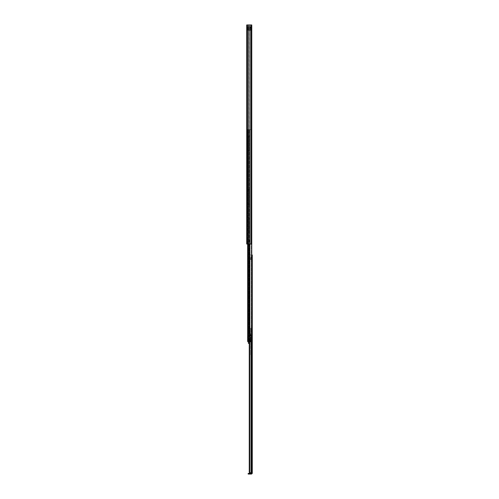 <?xml version="1.0" encoding="UTF-8"?>
<svg xmlns="http://www.w3.org/2000/svg" width="499" height="499" viewBox="0 0 499 499"><rect width="100%" height="100%" fill="white"/><g stroke="black" fill="none" stroke-linecap="round" stroke-linejoin="round"><path stroke-width="0.37" stroke-dasharray="2.5 1.87" d="M248.939 28.736L250.71 28.736L248.939 28.736M248.939 28.206L250.71 28.206L248.939 28.206M250.71 28.736L250.71 28.206L250.71 28.736M247.242 33.714L247.242 32.354L247.242 33.714M246.718 33.714L246.718 32.354L246.718 33.714M247.242 105.133L247.242 104.148L247.242 105.133M246.718 105.133L246.718 104.148L246.718 105.133M247.242 172.604L247.242 171.619L247.242 172.604M246.718 172.604L246.718 171.619L246.718 172.604M247.242 46.419L247.242 45.06L247.242 46.419M246.718 46.419L246.718 45.06L246.718 46.419M247.242 130.545L247.242 131.904L247.242 130.545M246.718 130.545L246.718 131.904L246.718 130.545M247.242 200.648L247.242 199.288L247.242 200.648M246.718 200.648L246.718 199.288L246.718 200.648M247.242 240.955L247.242 239.969L247.242 240.955M246.718 240.955L246.718 239.969L246.718 240.955M247.242 228.685L247.242 230.045L247.242 228.685M246.718 228.685L246.718 230.045L246.718 228.685M247.242 204.852L247.242 205.775L247.242 204.852M246.718 204.852L246.718 205.775L246.718 204.852M247.242 232.896L247.242 231.973L247.242 232.896M246.718 232.896L246.718 231.973L246.718 232.896M246.718 28.674L246.718 29.329L247.242 28.954L246.718 29.329L246.718 24.95L246.718 244.023L249.806 244.023L246.718 244.023L247.242 244.023L247.242 24.95L247.242 244.023L251.777 244.023L251.247 244.023L251.777 244.023L251.247 244.023L251.247 24.95L246.718 24.95L246.718 28.674L247.242 28.674L246.718 28.674M247.242 34.15L247.242 49.045L247.242 34.15L246.718 34.15L246.718 50.798L246.718 34.15L246.718 49.27L246.718 34.15L247.242 34.15M247.242 49.27L246.718 49.27L247.242 49.27M247.242 50.212L247.242 34.743L247.242 50.798L247.242 50.212L246.718 50.212L247.242 50.212M247.242 41.71L247.242 40.001L247.242 41.71L246.718 41.71L246.718 42.671L246.718 40.001L246.718 41.71L247.242 41.71M247.242 40.001L247.242 39.034L247.242 40.001L246.718 40.001L246.718 39.034L246.718 40.001L247.242 40.001M247.242 118.275L247.242 133.171L247.242 118.275L246.718 118.275L246.718 134.923L246.718 118.275L246.718 133.389L246.718 118.275L247.242 118.275M247.242 133.389L246.718 133.389L247.242 133.389M247.242 134.331L247.242 118.868L247.242 134.923L247.242 134.331L246.718 134.331L247.242 134.331M247.242 125.835L247.242 124.126L247.242 125.835L246.718 125.835L246.718 126.796L246.718 124.126L246.718 125.835L247.242 125.835M247.242 124.126L247.242 123.159L247.242 124.126L246.718 124.126L246.718 123.159L246.718 124.126L247.242 124.126M247.242 194.579L247.242 192.87L247.242 194.579L246.718 194.579L246.718 195.539L246.718 192.87L246.718 194.579L247.242 194.579M247.242 192.87L247.242 191.903L247.242 192.87L246.718 192.87L246.718 191.903L246.718 192.87L247.242 192.87M247.242 208.644L247.242 190.549L247.242 208.644L246.718 208.644L246.718 209.237L246.718 190.549L246.718 208.644L247.242 208.644M247.242 189.957L247.242 207.484L247.242 189.957L246.718 189.957L246.718 207.703L246.718 189.957L247.242 189.957M247.242 207.703L246.718 207.703L247.242 207.703M247.242 222.623L247.242 220.914L247.242 222.623L246.718 222.623L246.718 223.583L246.718 220.914L246.718 222.623L247.242 222.623M247.242 220.914L247.242 219.947L247.242 220.914L246.718 220.914L246.718 219.947L246.718 220.914L247.242 220.914M247.242 236.682L247.242 218.587L247.242 236.682L246.718 236.682L246.718 237.274L246.718 218.587L246.718 236.682L247.242 236.682M247.242 217.994L247.242 235.522L247.242 217.994L246.718 217.994L246.718 235.74L246.718 217.994L247.242 217.994M247.242 235.74L246.718 235.74L247.242 235.74M247.242 240.081L247.242 241.834L247.242 240.081L247.242 241.834L247.242 240.081L246.718 240.081L246.718 241.834L246.718 240.081L246.718 241.834L246.718 240.081L249.388 240.081L247.242 240.081M247.242 24.95L246.718 24.95L247.242 24.95M249.332 241.834L248.465 241.834L249.824 241.834L249.681 240.081L249.35 240.081L249.388 241.834L249.332 240.081L249.824 240.081L249.35 240.081L249.681 240.081L249.681 241.834L249.35 241.834L249.494 240.081L249.35 241.834L249.824 241.834L249.824 240.081L249.824 241.834L249.332 241.834L249.332 240.081L249.35 241.834M247.329 241.834L248.465 241.834L246.718 241.834L247.329 241.834L247.329 240.081L247.329 241.834M251.777 24.95L251.777 244.023L251.247 244.023L251.247 24.95L251.247 244.023L251.247 24.95L251.777 24.95L249.806 24.95L251.777 24.95L251.777 244.023L251.777 24.95M249.943 24.95L249.806 244.023L249.943 24.95L248.402 24.95L249.756 24.95L249.756 244.023L249.943 24.95L249.943 244.023M248.402 24.95L248.589 244.023L248.589 24.95L247.373 24.95L248.533 24.95L248.402 244.023M246.718 237.274L247.242 237.274L246.718 237.274M246.718 209.237L247.242 209.237L246.718 209.237M246.718 134.923L247.242 134.923L246.718 134.923M246.718 50.798L247.242 50.798L246.718 50.798M246.718 241.834L247.242 241.834L246.718 241.834M248.477 241.834L248.527 240.081L248.465 241.834M247.298 28.811L246.905 28.462L247.46 28.206L247.46 28.736L247.46 28.206L246.905 28.462L247.298 28.811M246.793 28.624L247.267 28.855L246.718 28.954L246.793 28.624M248.596 28.736L247.46 28.736L248.596 28.736L248.596 28.206L247.46 28.206L248.596 28.206L248.596 28.736M247.242 30.227L247.242 29.859L247.242 30.227L250.791 30.227L247.46 30.227L247.46 26.809L247.242 30.002L247.242 27.027L251.009 27.339L247.46 27.214L250.791 27.214L250.791 26.809L251.009 30.002L250.791 26.809L247.46 26.809L250.791 26.809L250.791 27.164L247.242 26.977L247.242 28.206L247.242 26.809L247.46 27.164L250.791 27.164L247.242 27.433L247.46 26.809L247.46 30.227L251.009 30.002M250.791 29.821L247.46 29.821L247.46 30.227L247.242 28.206L247.46 29.865L251.009 29.597L250.791 30.227L250.791 26.809L250.791 30.227L250.791 29.865L250.791 30.227L250.791 29.865L247.242 29.597L250.791 29.821M251.009 27.114L250.074 27.9L251.009 28.206L251.009 28.736L250.074 28.736L250.074 29.129L250.074 28.736L251.009 28.736L251.009 27.114L251.009 28.206L247.242 28.206L248.034 28.206L247.242 26.977M251.009 28.736L251.009 29.915L251.009 28.736L247.242 28.736L251.009 28.736M247.242 30.071L248.034 28.736L250.074 28.736L248.034 28.736L248.034 29.129L250.074 29.129L251.009 29.915M250.074 28.206L248.034 28.206L250.074 28.206M251.009 28.206L247.242 28.206L251.009 28.206M249.213 338.447L248.24 338.266L248.24 336.557L249.213 336.382L248.689 336.382L249.213 336.382L248.689 336.382L249.213 336.382L249.213 129.665L248.689 129.665L248.689 336.382L248.627 129.665L249.213 129.665L249.213 336.382L249.213 335.072L248.165 335.072L251.271 335.072L248.165 335.072L249.213 335.072L249.213 332.746A1.753 1.753 0 0 1 249.656 333.906L249.656 335.072L249.213 335.072L249.213 332.746A1.753 1.753 0 0 1 249.656 333.906L249.213 336.382L248.24 336.557L248.24 338.266L249.213 338.447L249.213 340.854L249.213 338.447L249.213 340.854L249.213 338.447L247.672 338.447L247.672 336.382L248.689 336.382L247.672 336.382L247.641 338.266L248.689 338.447L248.627 340.854L249.213 340.854L248.165 340.854L248.907 340.854L248.165 340.854L248.165 335.072L248.165 340.854L251.29 340.854L251.271 335.072L251.271 340.854L249.799 340.854L249.799 335.072L249.799 340.854L248.165 340.854L248.165 335.072L248.165 340.854L249.213 340.854L248.689 340.854L248.689 338.447L247.947 338.447L248.171 336.382L248.907 336.382L248.171 336.382L248.171 338.447L248.907 338.447L248.228 338.447L247.947 340.854L248.627 340.854L247.635 340.854L248.228 340.854L248.228 338.447L247.504 338.447L247.947 338.447L247.947 340.854L248.228 336.382L247.635 336.382L247.947 338.447L248.383 338.447L248.383 336.382L247.947 336.382L248.383 336.382L248.383 338.447M251.671 473.264L252.282 473.264L251.671 473.351L251.54 254.977L252.282 254.977L251.671 254.977L251.671 473.264L252.282 473.264L252.282 254.977L252.282 255.413L252.282 254.977L249.213 254.977L251.758 254.977L251.758 340.854L247.635 340.854L248.165 340.854L248.165 129.665L251.758 129.665L251.758 244.023L251.758 129.665L247.635 129.665L247.635 340.854L247.635 129.665L251.758 129.665L247.635 129.665L248.907 129.665L248.165 129.665L248.165 340.854L250.791 340.854L250.791 341.728L251.671 341.728L251.671 340.854L251.671 341.728L251.671 340.854L250.791 340.854M249.213 136.676L249.213 137.113L249.213 136.676L248.689 136.676L248.689 151.135L248.689 136.676L249.213 136.676M249.213 150.698L249.213 137.113L249.213 151.135L249.213 150.698L248.689 150.698L249.213 150.698M249.213 204.153L249.213 203.717L249.213 204.153L248.689 204.153L248.689 189.695L248.689 204.153L249.213 204.153M249.213 190.131L249.213 203.717L249.213 189.695L249.213 190.131L248.689 190.131L249.213 190.131M249.213 232.191L249.213 231.754L249.213 232.191L248.689 232.191L248.689 217.732L248.689 232.191L249.213 232.191M249.213 218.175L249.213 231.754L249.213 217.732L249.213 218.175L248.689 218.175L249.213 218.175M249.213 315.879L249.213 316.316L249.213 315.879L248.689 315.879L248.689 330.338L248.689 315.879L249.213 315.879M249.213 329.901L249.213 316.316L249.213 330.338L249.213 329.901L248.689 329.901L249.213 329.901M249.213 288.279L249.213 301.858L249.213 288.279L248.689 288.279L248.689 287.836L248.689 301.858L248.689 288.279L249.213 288.279M249.213 302.294L249.213 301.858L249.213 302.294L248.689 302.294L248.689 301.858L248.689 302.294L249.213 302.294M249.213 335.902L248.689 335.727L248.689 336.207L249.213 335.902M247.947 129.665L248.627 129.665L247.947 129.665L248.228 336.382L247.947 129.665M248.627 340.854L248.627 338.447L248.627 340.854M247.635 244.023L247.635 129.665L247.635 340.854L248.252 340.854L247.729 340.854L247.729 341.728L247.729 340.854L247.729 341.728L250.791 341.728M247.635 340.854L251.758 340.854L251.29 340.854L251.29 129.665L251.29 340.854L251.758 340.854M248.627 129.665L248.907 336.382L248.627 129.665M248.165 129.665L248.165 340.854L248.165 129.665M248.689 287.836L249.213 287.836L248.689 287.836M248.689 330.338L249.213 330.338L248.689 330.338M248.689 217.732L249.213 217.732L248.689 217.732M248.689 189.695L249.213 189.695L248.689 189.695M248.689 151.135L249.213 151.135L248.689 151.135M248.689 335.727L249.213 335.727L248.689 335.727M247.672 336.382L248.171 336.382L247.672 336.382M247.672 338.447L248.171 338.447L247.672 338.447M248.907 338.447L248.907 340.854L248.907 338.447M251.271 341.728L251.271 340.854L251.271 341.728L249.937 341.728L249.937 335.072L248.776 335.072L249.937 335.072L249.937 341.728L251.271 341.728M247.635 336.382L248.49 336.382L247.504 336.382L247.504 338.447L248.49 338.447L247.635 338.447M249.831 338.216L249.831 341.728L249.831 338.235L251.184 338.235L251.271 339.376L251.271 335.465L251.271 339.376L249.943 341.684L251.271 339.376L251.184 335.465L249.831 335.378L251.184 335.465L251.184 338.216L249.831 338.216M251.184 339.37L249.868 341.728L248.776 341.728L248.776 335.072L248.776 341.728L249.937 341.728L248.776 341.728L248.776 335.072L248.776 341.728L249.831 341.728L249.831 335.465M248.252 341.728L248.252 340.854L248.252 341.728M248.427 341.728L249.656 341.728L249.656 342.85L249.656 341.728L248.427 341.728L249.606 341.728L248.427 341.728L248.427 343.399M249.656 341.759L249.656 343.399L249.656 341.759M249.831 335.378L251.184 335.378L249.831 335.378M247.504 338.266L247.504 336.382L247.504 338.266L248.24 338.266L247.641 338.266M251.671 329.552L251.671 331.305L251.671 329.552L252.282 329.552L252.282 331.305L252.282 329.552M251.671 331.305L252.282 331.305M251.671 321.905L251.671 323.876L251.671 321.905L252.282 321.905L252.282 323.876L252.282 321.905M251.671 323.876L252.282 323.876M252.282 261.682L252.282 264.813L252.282 261.682L251.671 261.682L251.671 262.667L251.671 261.682M251.671 276.777L251.671 278.748L251.671 276.777L252.282 276.777L252.282 278.748L252.282 276.777M251.671 278.748L252.282 278.748M252.282 373.845L252.282 376.976L252.282 373.845L251.671 373.845L251.671 374.83L251.671 373.845M251.671 360.902L251.671 362.873L251.671 360.902L252.282 360.902L252.282 362.873L252.282 360.902M251.671 362.873L252.282 362.873M251.671 445.021L251.671 446.992L251.671 445.021L252.282 445.021L252.282 446.992L252.282 445.021M251.671 446.992L252.282 446.992M252.282 457.97L252.282 461.101L252.282 457.97L251.671 457.97L251.671 458.955L251.671 457.97M249.244 341.728L249.244 259.355L251.377 259.355L249.244 259.355L249.244 472.385L249.987 473.264L251.377 473.264L249.244 472.385M252.282 473.264L251.041 473.264L251.377 473.264L251.427 258.919L249.213 258.919L249.438 254.977L249.731 472.385M249.731 341.728L249.731 259.355L251.427 259.355L251.427 473.264M251.359 254.977L251.359 258.919L249.213 258.919L249.244 259.355L249.213 258.919L250.866 258.919L249.438 258.919L249.731 259.355L250.86 259.355L251.041 258.919L250.86 259.355M251.671 271.737L251.671 269.766L251.671 271.737L252.282 271.737L252.282 269.766L252.282 271.737L251.671 271.737M251.671 264.813L251.671 262.667L251.671 264.813L252.282 264.813L252.282 265.799L252.282 264.813L251.671 264.813M251.671 376.976L251.671 374.83L251.671 376.976L252.282 376.976L252.282 377.968L252.282 376.976L251.671 376.976M251.671 369.884L251.671 367.906L251.671 369.884L252.282 369.884L252.282 367.906L252.282 369.884L251.671 369.884M251.671 452.032L251.671 454.003L251.671 452.032L252.282 452.032L252.282 454.003L252.282 452.032L251.671 452.032M251.671 461.101L251.671 458.955L251.671 461.101L252.282 461.101L252.282 462.086L252.282 461.101L251.671 461.101M251.671 255.413L251.671 258.919L251.671 255.413L252.282 255.413L252.282 259.355L252.282 255.413L251.671 255.413M251.671 258.919L251.671 259.355L251.671 258.919L252.282 258.919L251.671 258.919M249.987 473.264L250.698 473.264M251.377 259.355L251.377 473.264L251.041 473.264L251.041 341.728M251.427 341.728L251.427 254.977L251.427 259.355L251.427 258.919L250.866 258.919L250.866 254.977M252.282 473.351L251.583 474.05L248.165 474.05L248.165 473.439L251.583 473.439L251.583 474.05M251.671 259.355L252.282 259.355L251.671 259.355M251.671 454.003L252.282 454.003L251.671 454.003M251.671 367.906L252.282 367.906L251.671 367.906M251.671 269.766L252.282 269.766L251.671 269.766M251.365 331.96L251.365 328.891L251.365 331.96L250.748 331.96L250.748 328.891L250.748 331.96M251.365 328.891L250.748 328.891M251.671 335.933L251.671 354.801L251.671 335.933L250.748 335.933L250.748 335.34L251.671 335.34M250.748 335.34L250.748 344.971L250.748 328.174L251.671 328.174M251.671 330.949L251.671 329.901M250.748 328.174L250.748 350.722L251.671 350.722M251.671 353.067L250.748 353.067L250.748 354.801L250.748 335.933M250.748 353.067L250.748 352.157L251.671 352.157M251.671 351.19L250.748 351.19L250.748 352.157M250.748 351.19L250.748 350.722M250.355 333.775L250.355 341.098L250.355 333.775L250.748 333.775M250.748 344.435L251.671 344.435M250.748 340.873L251.671 340.873M250.355 340.936L250.748 340.936M251.845 330.207L252.282 329.77L252.282 331.08L251.845 331.305L251.845 329.552L251.845 331.305M251.845 330.644L252.282 331.08L252.282 329.77L251.845 329.552M251.365 329.003L251.365 331.847L251.365 329.003L250.748 329.003L250.748 331.847L250.748 329.003M251.365 331.847L250.748 331.847M251.845 329.901L251.845 330.949M251.116 24.95L251.116 244.023M247.373 24.95L247.373 244.023M246.718 218.587L247.242 218.587L246.718 218.587M246.718 235.522L247.242 235.522L246.718 235.522M246.718 190.549L247.242 190.549L246.718 190.549M246.718 207.484L247.242 207.484L246.718 207.484M246.718 118.868L247.242 118.868L246.718 118.868M246.718 133.171L247.242 133.171L246.718 133.171M246.718 34.743L247.242 34.743L246.718 34.743M246.718 49.045L247.242 49.045L246.718 49.045M249.575 28.736L249.575 28.206L249.575 28.736M250.791 27.164L250.791 26.809L250.791 27.164M250.093 129.665L250.093 340.854L250.093 129.665M249.718 129.665L249.718 340.854L249.718 129.665M248.296 129.665L248.296 340.854L248.296 129.665M249.905 244.023L249.905 340.854M249.525 244.023L249.525 340.854M248.583 244.023L248.583 340.854M248.689 301.858L249.213 301.858L248.689 301.858M248.689 316.316L249.213 316.316L248.689 316.316M248.689 231.754L249.213 231.754L248.689 231.754M248.689 203.717L249.213 203.717L248.689 203.717M248.689 137.113L249.213 137.113L248.689 137.113M248.689 336.207L249.213 336.207L248.689 336.207M247.909 340.854L247.909 341.728L247.909 340.854M248.165 341.728L248.165 340.854M251.452 341.728L251.452 340.854L251.452 341.728M249.831 341.709L251.184 339.351M251.671 262.667L252.282 262.667L251.671 262.667M251.671 374.83L252.282 374.83L251.671 374.83M251.671 458.955L252.282 458.955L251.671 458.955M251.54 341.728L251.54 473.264M251.427 258.919L251.427 259.355M248.527 474.05L248.527 473.439M250.748 330.132L251.671 330.132M250.355 340.979L251.671 340.979M250.355 341.098L251.671 341.098L250.355 341.098M250.748 330.039L251.671 330.039M250.748 344.279L251.671 344.279M250.748 335.883L251.671 335.883M250.748 353.816L251.671 353.816M252.064 330.862L252.064 329.989L252.064 330.862M252.064 331.305L252.064 329.552L252.064 331.305M246.718 32.354L247.242 32.354M246.718 104.148L247.242 104.148M246.718 171.619L247.242 171.619M246.718 45.06L247.242 45.06M246.718 129.185L247.242 129.185M246.718 199.288L247.242 199.288M246.718 239.969L247.242 239.969M246.718 227.332L247.242 227.332M246.718 203.935L247.242 203.935M246.718 231.973L247.242 231.973M246.718 29.329L247.242 29.329L246.718 29.329M246.718 233.813L247.242 233.813M246.718 205.775L247.242 205.775M246.718 230.045L247.242 230.045M246.718 223.583L247.242 223.583M246.718 219.947L247.242 219.947M246.718 241.94L247.242 241.94M246.718 202.008L247.242 202.008M246.718 195.539L247.242 195.539M246.718 191.903L247.242 191.903M246.718 131.904L247.242 131.904M246.718 126.796L247.242 126.796M246.718 123.159L247.242 123.159M246.718 47.779L247.242 47.779M246.718 42.671L247.242 42.671M246.718 39.034L247.242 39.034M246.718 173.59L247.242 173.59M246.718 106.119L247.242 106.119M246.718 35.073L247.242 35.073M247.242 26.809L251.009 27.027M249.244 343.399L249.656 343.399M248.427 342.85L249.656 342.85M251.671 462.086L252.282 462.086M251.671 377.968L252.282 377.968M251.671 265.799L252.282 265.799M250.748 344.971L251.671 344.971M250.748 354.801L251.671 354.801"/><path stroke-width="0.75" d="M251.116 24.95L246.718 24.95L246.718 244.023L251.777 244.023L251.777 24.95L251.116 24.95L251.116 244.023M249.943 24.95L249.943 244.023M248.402 24.95L248.402 244.023M251.758 340.854L251.758 244.023L251.758 254.977L252.282 254.977L252.282 473.351L251.671 473.264M247.635 244.023L247.635 340.854M247.635 338.447L247.635 336.382M248.165 340.854L248.165 341.728L247.729 341.728L247.729 340.854L251.671 340.854L251.671 341.728L250.791 341.728L250.791 340.854M248.165 341.728L250.791 341.728M248.427 341.728L248.427 343.399L249.244 343.399M249.799 473.245L249.244 472.385L249.731 472.385L251.041 473.264L249.987 473.264L250.698 473.264M249.731 341.728L249.731 472.385M249.244 341.728L249.244 472.385M251.041 341.728L251.041 473.264L252.282 473.264M251.583 474.05L248.165 474.05L248.165 473.439L251.583 473.439L251.583 474.05L252.282 473.351M247.373 24.95L247.373 244.023M249.905 244.023L249.905 340.854M248.583 244.023L248.583 340.854M249.525 244.023L249.525 340.854M251.427 341.728L251.427 473.264M251.54 341.728L251.54 473.264M248.527 474.05L248.527 473.439"/></g></svg>
